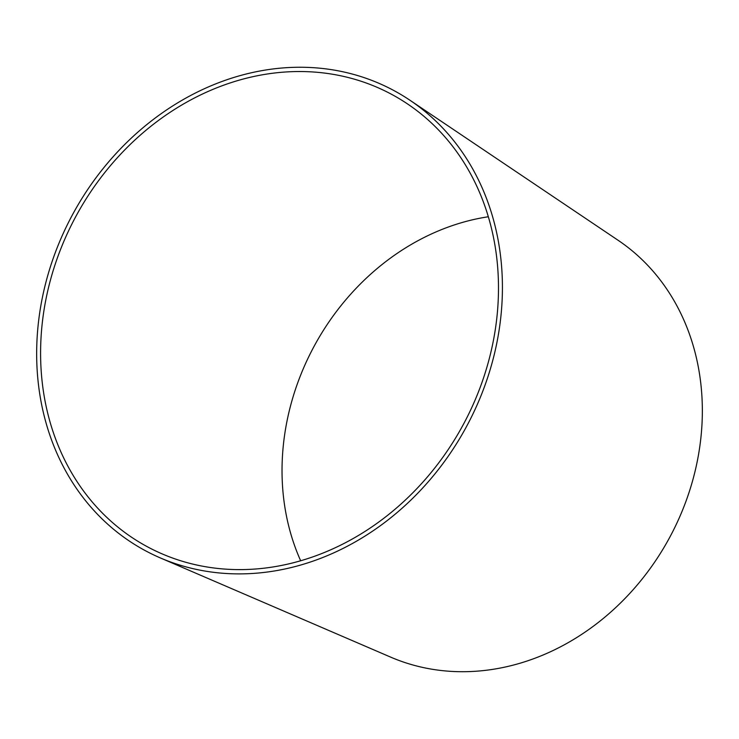 <?xml version="1.0" encoding="UTF-8"?>
<svg xmlns="http://www.w3.org/2000/svg" width="739" height="739" viewBox="0 0 739 739"><rect width="100%" height="100%" fill="white"/><g stroke="black" fill="none" stroke-linecap="round" stroke-linejoin="round"><path stroke-width="1.11" d="M498.169 301.152A257.07 219.889 -61.4 0 0 407.577 103.968A257.07 219.889 -61.4 0 0 76.505 215.252A257.07 219.889 -61.4 0 0 162.109 553.88A257.07 219.889 -61.4 0 0 498.169 301.152M502.095 300.819A261.486 223.668 -61.4 0 0 409.951 100.245A261.486 223.668 -61.4 0 0 73.189 213.451A261.486 223.668 -61.4 0 0 160.261 557.89A261.486 223.668 -61.4 0 0 502.095 300.819M160.261 557.89L390.691 657.137A238.18 203.733 -61.4 0 0 702.05 422.985A238.18 203.733 -61.4 0 0 618.118 240.295L409.951 100.245M488.34 216.749A233.755 199.955 -61.4 0 0 300.653 560.753"/></g></svg>

